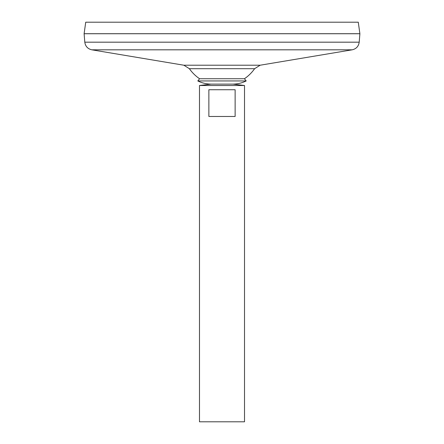 <?xml version="1.0" encoding="UTF-8"?>
<svg xmlns="http://www.w3.org/2000/svg" width="444" height="444" viewBox="0 0 444 444"><rect width="100%" height="100%" fill="white"/><g stroke="black" fill="none" stroke-linecap="round" stroke-linejoin="round"><path stroke-width="0.67" d="M84.798 42.18L359.202 42.18L359.89 33.738L84.11 33.738L84.798 42.18C85.403 46.326 87.74 48.873 91.819 49.817L183.86 65.218L189.377 68.692L254.623 68.692A39.866 39.866 0 0 1 244.433 78.738L246.192 80.936C242.03 83 237.618 84.06 232.967 84.11L244.511 85.514L199.489 85.514L199.489 421.8L244.511 421.8L244.511 85.514M189.377 68.692A39.866 39.866 0 0 0 199.567 78.738L197.808 80.936C201.97 83 206.382 84.06 211.033 84.11L232.967 84.11L211.033 84.11L199.489 85.514M84.11 33.711L359.89 33.711L358.275 22.2L85.725 22.2L84.11 33.711M235.126 89.738L235.126 116.472L208.874 116.472L208.874 89.738L235.126 89.738M199.567 78.738L244.433 78.738M197.808 80.936L246.192 80.936M183.86 65.218L260.14 65.218L254.623 68.692M91.819 49.817L352.181 49.817L260.14 65.218M359.202 42.18C358.597 46.326 356.26 48.868 352.181 49.817"/></g></svg>
